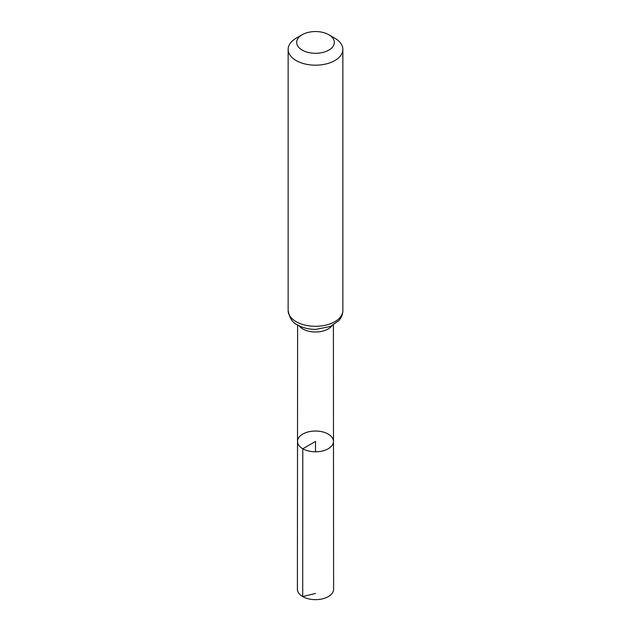 <?xml version="1.0" encoding="UTF-8"?>
<svg xmlns="http://www.w3.org/2000/svg" width="631" height="631" viewBox="0 0 631 631"><rect width="100%" height="100%" fill="white"/><g stroke="black" fill="none" stroke-linecap="round" stroke-linejoin="round"><path stroke-width="0.95" d="M302.785 448.767A17.983 10.388 180 0 1 297.516 441.416A17.983 10.388 180 0 1 315.5 431.036A17.983 10.388 180 0 1 333.483 441.416A17.983 10.388 180 0 1 322.386 451.015A17.983 10.388 180 0 1 302.785 448.767A17.983 10.388 180 0 1 297.516 441.416L297.398 589.196A18.102 10.451 180 0 0 302.699 596.587A18.102 10.451 180 0 0 322.433 598.851A18.102 10.451 180 0 0 333.602 589.196L333.483 441.416A17.983 10.388 180 0 1 322.386 451.015A17.983 10.388 180 0 1 302.785 448.767M302.186 50.109A18.835 10.877 180 0 1 302.186 34.737A18.835 10.877 180 0 1 328.814 34.737A18.835 10.877 180 0 1 328.814 50.109A18.835 10.877 180 0 1 302.186 50.109M328.814 34.737L334.848 38.215A27.362 15.799 180 0 1 342.862 49.384A27.362 15.799 180 0 1 325.967 63.983A27.362 15.799 180 0 1 296.152 60.552A27.362 15.799 180 0 1 288.138 49.384A27.362 15.799 180 0 1 296.152 38.215L302.186 34.737M315.5 451.804L315.5 441.424L302.785 448.767L302.699 596.587L315.5 593.487M331.914 325.785A17.897 10.333 180 0 1 302.848 328.972A17.897 10.333 180 0 1 299.086 325.785M296.152 321.676A27.362 15.799 180 0 1 288.138 310.507C289.526 318.182 292.697 323.017 297.666 325.02C302.983 327.978 309.095 329.437 316.005 329.382L330.51 326.44L338.981 320.445C341.513 317.511 342.807 314.199 342.862 310.507A27.362 15.799 180 0 1 325.967 325.099A27.362 15.799 180 0 1 296.152 321.676M297.603 324.981L297.516 441.416M333.397 324.981L333.483 441.416M288.138 49.384L288.138 310.507M342.862 49.384L342.862 310.507"/></g></svg>
